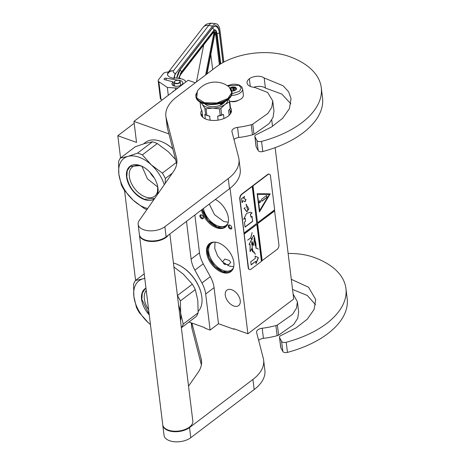 <?xml version="1.0" encoding="UTF-8"?>
<svg xmlns="http://www.w3.org/2000/svg" width="465" height="465" viewBox="0 0 465 465"><rect width="100%" height="100%" fill="white"/><g stroke="black" fill="none" stroke-linecap="round" stroke-linejoin="round"><path stroke-width="0.7" d="M168.923 133.926L133.955 121.382L188.139 80.242L195.283 82.805M120.551 157.949L117.819 135.722L136.536 142.43L133.955 121.382M135.582 280.383L124.556 190.563M188.959 321.995L204.914 327.72L204.978 328.226L210.122 330.069L205.693 294.008A24.25 14.932 -127.2 0 0 201.944 282.987L194.876 270.165A24.25 14.932 52.8 0 1 191.127 259.144L186.488 221.369M117.819 135.722L134.187 123.295M234.366 328.924L233.936 329.249L218.492 323.716L214.069 287.649A24.25 14.932 52.8 0 0 210.314 276.634L203.246 263.812L194.876 270.165M210.122 330.069L218.492 323.716M194.858 215.01L199.497 252.791A24.25 14.932 -127.2 0 0 203.246 263.812M271.752 120.028L272.525 126.341M275.141 147.632L293.723 298.995L247.909 333.777L233.872 328.743L233.936 329.249M247.909 333.777L230.047 188.29M231.675 228.518A2.302 1.418 52.8 0 1 229.332 228.35A2.302 1.418 52.8 0 1 228.362 225.49A2.302 1.418 52.8 0 1 230.03 225.188A2.302 1.418 52.8 0 1 231.773 227.478A2.302 1.418 52.8 0 1 231.675 228.518M200.229 217.242A2.302 1.418 52.8 0 1 200.049 215.231A2.302 1.418 52.8 0 1 201.665 215.016A2.302 1.418 52.8 0 1 203.077 216.423A2.302 1.418 52.8 0 1 203.403 217.306A2.302 1.418 52.8 0 1 202.409 218.858A2.302 1.418 52.8 0 1 200.229 217.242M222.026 272.31A17.641 10.864 -127.2 0 0 230.884 271.636A17.641 10.864 -127.2 0 0 232.198 256.68A17.641 10.864 -127.2 0 0 218.411 242.864A17.641 10.864 -127.2 0 0 209.546 243.532A17.641 10.864 -127.2 0 0 208.233 258.494A17.641 10.864 -127.2 0 0 222.026 272.31M201.455 210.006A17.641 10.864 -127.2 0 0 216.556 227.786A17.641 10.864 -127.2 0 0 225.42 227.118A17.641 10.864 -127.2 0 0 227.28 213.534A17.641 10.864 -127.2 0 0 215.376 199.433M231.773 289.782A9.701 5.975 52.8 0 1 239.353 297.379A9.701 5.975 52.8 0 1 238.632 305.604A9.701 5.975 52.8 0 1 233.761 305.976A9.701 5.975 52.8 0 1 226.176 298.379A9.701 5.975 52.8 0 1 226.903 290.154A9.701 5.975 52.8 0 1 231.773 289.782M224.275 264.167L222.706 261.667L224.862 259.057L229.222 260.412L230.733 262.411L228.594 264.73L224.275 264.167M230.233 225.298A1.697 1.046 52.8 0 0 229.373 225.362A1.697 1.046 52.8 0 0 229.175 225.601A1.697 1.046 -127.2 0 0 229.722 227.536A1.697 1.046 -127.2 0 0 231.425 228.065A1.697 1.046 -127.2 0 0 231.622 227.827A1.697 1.046 52.8 0 0 231.715 227.251M201.868 215.132A1.697 1.046 -127.2 0 0 201.008 215.19A1.697 1.046 -127.2 0 0 200.985 216.847A1.697 1.046 52.8 0 0 203.06 217.893A1.697 1.046 52.8 0 0 203.35 217.079M231.256 271.333A17.641 10.864 52.8 0 1 222.781 271.729A17.641 10.864 -127.2 0 1 209.145 258.255A17.641 10.864 -127.2 0 1 209.936 243.259M225.787 226.815A17.641 10.864 52.8 0 1 217.318 227.211A17.641 10.864 -127.2 0 1 202.211 209.424M214.127 242.073A16.67 10.265 -127.2 0 0 211.505 243.265A16.67 10.265 -127.2 0 0 210.261 257.407A16.67 10.265 -127.2 0 0 223.293 270.461A16.67 10.265 52.8 0 0 231.669 269.828A16.67 10.265 52.8 0 0 233.517 267.619M228.053 223.101A16.67 10.265 52.8 0 1 226.199 225.304A16.67 10.265 52.8 0 1 217.829 225.938A16.67 10.265 -127.2 0 1 203.426 208.506M231.494 271.118L222.805 271.67L214.929 266.462L209.111 258.029L207.338 249.246L210.209 243.09M223.56 263.527L224.961 264.556M233.732 266.736L229.152 266.009L222.776 262.097L217.539 255.733L214.731 248.479L215.033 242.108M228.269 222.212L223.688 221.485L214.499 214.656L209.285 204.059M226.025 226.595L217.341 227.153L207.878 220.218L202.269 209.384M232.401 101.446A6.062 3.284 -7 0 0 236.33 100.963M227.35 85.705L232.233 84.27L235.319 84.171L239.254 85.049L241.806 86.914L242.62 88.844L243.364 94.918A9.701 5.255 173 0 1 241.225 98.783A9.701 5.255 -7 0 1 229.675 101.242M227.594 85.862L238.865 85.246L241.3 88.059L239.417 91.367L232.006 93.686M230.158 87.943A3.639 1.97 173 0 1 235.139 87.281A3.639 1.97 173 0 1 235.784 89.937A3.639 1.97 173 0 1 235.674 90.024A3.639 1.97 173 0 1 231.855 91.006M230.181 88.164L231.035 88.21A3.15 1.709 173 0 1 232.645 87.734L233.436 87.199L234.151 87.734A3.15 1.709 173 0 1 235.488 88.216L236.133 88.17L236.034 88.949A3.15 1.709 173 0 1 236.046 89.036A3.15 1.709 173 0 1 235.761 89.902L235.586 90.1M231.035 88.21L231.169 89.297M232.645 87.734L233.046 90.977M234.151 87.734L234.511 90.64M235.488 88.216L235.703 89.983M233.436 87.199L233.878 90.832M223.868 62.072L219.992 30.51A14.549 5.801 99.2 0 0 216.33 23.878A14.549 5.801 99.2 0 0 212.499 26.092L208.657 25.47L173.404 70.86C172.858 72.017 173.457 72.842 175.2 73.325L173.829 78.312L174.381 78.399L174.84 77.806L180.873 78.794A8.486 4.598 -7 0 1 185.762 82.049M175.2 73.325L175.747 73.418L212.499 26.092M175.747 73.418A4.243 1.691 99.2 0 0 174.381 78.399M168.057 72.511L168.51 71.93L166.168 72.255A3.639 1.97 -7 0 0 163.221 73.662L158.495 79.748A3.639 1.97 -7 0 0 158.181 80.724A3.639 1.97 -7 0 0 158.844 81.689L161.018 99.394L162.018 100.074M161.018 99.394A3.639 1.97 173 0 1 160.355 98.435L158.181 80.724M164.255 78.695A1.331 0.721 173 0 1 166.017 78.184L179.624 80.404A5.458 2.953 173 0 1 182.792 82.636A5.458 2.953 173 0 1 177.735 86.228A5.458 2.953 173 0 1 171.957 83.962A5.458 2.953 173 0 1 173.061 81.869L164.674 79.66A1.331 0.721 173 0 1 164.069 79.149A1.331 0.721 173 0 1 164.186 78.788L164.36 79.532M158.844 81.689L167.336 87.466L175.171 87.949A8.486 4.598 -7 0 0 178.142 87.833M173.829 78.312C170.353 77.789 168.208 76.574 167.4 74.662L167.865 72.767A7.882 7.882 0 0 1 167.987 72.604A7.882 5.836 -142.2 0 0 167.917 72.691M167.336 87.466L168.301 95.308M173.061 81.869L173.532 85.729M203.24 27.214C204.769 25.639 206.047 23.052 212.488 23.25A14.549 5.801 99.2 0 0 208.657 25.47A7.882 5.836 -142.2 0 0 203.24 27.214L167.987 72.604A7.882 5.836 -142.2 0 1 173.404 70.86C170.626 70.657 168.626 71.924 167.4 74.662M214.754 32.399L215.185 31.736L214.754 32.399M213.086 32.637L180.583 74.487A0.605 0.448 -142.2 0 1 180.513 74.766L213.017 32.916A0.605 0.448 -142.2 0 0 213.086 32.637A6.667 2.656 99.2 0 1 214.9 31.632L214.005 32.12M178.903 77.312L179.054 77.777L178.903 77.312M212.668 69.605L210.808 54.446M203.699 44.919L196.486 81.892M174.956 81.125A2.79 1.511 173 0 0 174.927 82.904A2.79 1.511 173 0 0 177.985 83.218A2.79 1.511 -7 0 0 179.194 80.608A2.79 1.511 -7 0 0 176.409 80.445A2.79 1.511 173 0 0 174.956 81.125L174.788 81.265A3.034 1.639 173 0 1 174.881 81.195M174.788 81.265A3.034 1.639 173 0 0 174.212 82.404A3.034 1.639 173 0 0 178.078 83.543A3.034 1.639 -7 0 0 180.228 81.666A3.034 1.639 -7 0 0 179.391 80.701A3.034 1.639 -7 0 0 179.287 80.654M146.917 209.576A33.346 20.53 -127.2 0 1 146.771 209.529A33.346 20.53 -127.2 0 1 144.348 208.541L133.252 200.246L124.353 190.29A33.346 20.53 52.8 0 1 121.382 184.901L118.866 174.172A30.312 18.664 52.8 0 0 133.252 200.246A30.312 18.664 -127.2 0 0 145.365 207.832A30.312 18.664 -127.2 0 0 147.649 208.535M164.267 184.727A30.312 18.664 -127.2 0 0 151.265 164.819L142.366 154.862A33.346 20.53 -127.2 0 0 139.942 153.874A33.346 20.53 -127.2 0 0 137.541 153.13L152.468 141.796L144.993 143.429L135.321 146.731L120.394 158.065A33.346 20.53 52.8 0 0 118.54 161.721L118.86 174.119A30.312 18.664 52.8 0 1 127.869 156.432L120.394 158.065M175.532 159.483L168.388 151.822L157.292 143.528A33.346 20.53 -127.2 0 0 154.868 142.54A33.346 20.53 -127.2 0 0 152.468 141.796M172.782 148.846A29.405 18.106 -127.2 0 0 164.192 142.836L163.814 142.65A30.01 18.478 -127.2 0 0 160.57 141.255A30.01 18.478 52.8 0 0 145.493 142.395L143.575 143.854M172.823 149.003A30.01 18.478 -127.2 0 0 163.814 142.65M154.339 178.054A18.385 11.317 52.8 0 1 149.817 172.102M165.209 183.379L165.331 178.496L172.317 173.189M157.606 186.035A18.385 11.317 -127.2 0 1 154.624 196.23A18.385 11.317 -127.2 0 1 145.388 196.928A18.385 11.317 52.8 0 1 131.02 182.53A18.385 11.317 52.8 0 1 132.391 166.947A18.385 11.317 52.8 0 1 141.622 166.243A18.385 11.317 -127.2 0 1 143.005 166.813M165.331 178.496A33.346 20.53 -127.2 0 0 162.361 173.114L176.316 162.518M137.541 153.13L127.869 156.432A30.312 18.664 -127.2 0 1 151.265 164.819L162.361 173.114M157.554 194.341A20.373 12.543 -127.2 0 0 157.751 186.738A20.373 12.543 -127.2 0 0 142.371 166.482A20.373 12.543 -127.2 0 0 140.168 165.534A20.373 12.543 52.8 0 0 126.538 176.898A20.373 12.543 52.8 0 0 144.348 199.531A20.373 12.543 -127.2 0 0 154.357 198.915M142.366 154.862L157.292 143.528M157.728 187L147.44 178.845L142.151 166.755M157.74 186.663L157.373 194.603M154.717 198.404L144.446 199.276C134.867 194.887 128.985 187.418 126.811 176.857L127.259 170.655L130.177 166.371L140.314 165.604L142.441 166.517M195.288 289.602L180.362 300.931L180.693 313.387L183.21 324.117L198.137 312.788L197.805 300.332L195.288 289.602A33.346 20.53 -127.2 0 0 192.318 284.214L183.425 274.257L173.91 266.968M198.2 311.411A30.01 18.478 -127.2 0 0 201.502 294.926L201.421 294.508A29.405 18.106 -127.2 0 0 179.223 265.277L178.845 265.085A30.01 18.478 -127.2 0 0 175.601 263.69A30.01 18.478 52.8 0 0 173.428 263.016M201.502 294.926A30.01 18.478 -127.2 0 0 178.845 265.085M181.373 327.755L196.277 316.438A33.346 20.53 -127.2 0 0 198.137 312.788M133.897 296.606L136.419 307.342A33.346 20.53 52.8 0 0 139.384 312.724L148.283 322.687A30.312 18.664 52.8 0 1 133.897 296.606L133.571 284.156A33.346 20.53 52.8 0 1 135.431 280.5L144.214 273.833M148.602 309.58A18.385 11.317 52.8 0 1 146.26 290.503M181.373 327.744A33.346 20.53 -127.2 0 0 183.21 324.117M177.415 295.531L192.318 284.214M180.362 300.931A33.346 20.53 -127.2 0 0 177.427 295.601M180.687 313.334A30.312 18.664 -127.2 0 0 178.601 305.185M144.778 278.471A30.312 18.664 -127.2 0 0 142.906 278.866L135.431 280.5M133.891 296.56A30.312 18.664 52.8 0 1 142.906 278.866L144.76 278.308M150.439 324.57L148.283 322.687A30.312 18.664 -127.2 0 0 150.433 324.529M180.513 320.722A30.312 18.664 -127.2 0 0 180.693 313.387M149.253 314.892A20.373 12.543 52.8 0 1 145.964 288.108M149.195 314.421L141.842 299.297L142.296 293.09L145.214 288.806L145.987 288.294M169.859 233.988L192.824 421.023A15.159 8.207 173 0 1 189.482 427.062A15.159 8.207 -7 0 1 173.207 431.125A15.159 8.207 -7 0 1 162.738 424.714L139.442 234.988A15.159 8.207 -7 0 0 149.91 241.399A15.159 8.207 -7 0 0 166.185 237.336A15.159 8.207 173 0 0 168.429 235.081M264.178 77.951L283.202 85.822L288.643 91.849L291.038 98.667L289.428 108.612L282.61 118.325L271.467 127.009L257.122 134.275A3.639 1.97 -7 0 0 254.832 136.448A3.639 1.97 -7 0 0 254.96 136.85L256.936 140.477A3.639 1.97 -7 0 0 261.557 141.412A87.914 47.599 -7 0 0 321.274 87.664A87.914 47.599 -7 0 0 289.189 56.486A52.144 28.231 -7 0 0 216.225 66.902L176.584 96.999A48.505 26.261 -7 0 0 165.871 116.337A48.505 26.261 -7 0 0 166.226 118.174L176.479 157.833A48.505 26.261 173 0 1 176.828 159.669A48.505 26.261 173 0 1 173.387 171.661L139.215 220.619A15.159 8.207 -7 0 0 138.14 224.363A15.159 8.207 -7 0 0 148.608 230.774A15.159 8.207 -7 0 0 164.877 226.711L228.263 178.589A48.505 26.261 -7 0 0 238.969 159.257A48.505 26.261 -7 0 0 238.621 157.414L231.942 131.607A6.062 3.284 173 0 1 231.901 131.38A6.062 3.284 173 0 1 237.522 127.381A53.957 29.214 -7 0 0 251.222 124.713A6.062 3.284 -7 0 0 252.728 124.167L267.846 113.489L271.833 107.252L272.746 100.917L267.654 92.489L254.954 87.484L253.291 87.234A10.428 5.644 -7 0 1 247.055 82.939A10.428 5.644 -7 0 1 249.356 78.783A9.213 4.987 -7 0 1 262.254 76.94A9.213 4.987 -7 0 1 264.178 77.951L265.422 88.071A9.213 4.987 -7 0 0 263.492 87.06A9.213 4.987 -7 0 0 253.681 87.292M254.96 136.85L256.203 146.969L258.18 150.59A3.639 1.97 173 0 0 262.801 151.532A87.914 47.599 -7 0 0 322.518 97.784L321.274 87.664M256.203 146.969A3.639 1.97 173 0 1 256.076 146.568L254.832 136.448M290.881 103.852L281.802 94.075L265.422 88.071M233.988 139.512A6.062 3.284 -7 0 1 238.766 137.501A53.957 29.214 -7 0 0 252.46 134.827A6.062 3.284 173 0 0 253.971 134.286L269.084 123.614L273.071 117.378L273.984 111.036L272.74 100.917M238.969 159.257L240.213 169.376A48.505 26.261 173 0 1 229.501 188.709L166.121 236.83L164.877 226.711M138.14 224.363L139.378 234.482A15.159 8.207 -7 0 0 149.852 240.893A15.159 8.207 -7 0 0 166.121 236.83M166.226 118.174L167.464 128.294L176.706 164.011M167.464 128.294A48.505 26.261 173 0 1 167.115 126.451L165.871 116.337M230.344 101.335A6.097 3.301 -7 0 0 238.301 100.359M201.746 110.222A15.461 8.37 -7 0 0 200.787 113.838A15.461 8.37 -7 0 0 206.431 119.325A15.461 8.37 -7 0 0 223.194 118.819A15.461 8.37 -7 0 0 231.477 110.071A15.461 8.37 -7 0 0 230.437 107.63M202.415 114.669L201.816 116.262M231.07 112.67L230.099 111.269M291.311 279.32L308.586 287.271L315.7 299.53L314.09 309.475L307.272 319.182L296.129 327.866L281.784 335.131A3.639 1.97 -7 0 0 279.494 337.305A3.639 1.97 -7 0 0 279.622 337.706L280.866 347.826L282.842 351.453A3.639 1.97 173 0 0 287.463 352.389A87.914 47.599 -7 0 0 347.181 298.64L345.937 288.521A87.914 47.599 -7 0 0 313.852 257.343A52.144 28.231 -7 0 0 288.131 253.46M280.866 347.826A3.639 1.97 173 0 1 280.738 347.425L279.494 337.305M315.543 304.715L307.284 295.467L292.549 289.439M258.65 340.368A6.062 3.284 -7 0 1 263.428 338.357A53.957 29.214 -7 0 0 277.123 335.689A6.062 3.284 173 0 0 278.634 335.143L293.746 324.471L297.734 318.234L298.646 311.893L297.402 301.773L293.113 294.014M263.632 360.113L264.876 370.233A48.505 26.261 173 0 1 254.163 389.565L190.784 437.687L189.54 427.568L252.925 379.446A48.505 26.261 -7 0 0 263.632 360.113A48.505 26.261 -7 0 0 263.283 358.277L256.604 332.463A6.062 3.284 173 0 1 256.564 332.237A6.062 3.284 173 0 1 262.184 328.238A53.957 29.214 -7 0 0 275.885 325.57A6.062 3.284 -7 0 0 277.39 325.023L292.508 314.346L296.496 308.109L297.408 301.773M162.773 424.969A15.159 8.207 -7 0 0 162.797 425.219L164.04 435.339A15.159 8.207 -7 0 0 174.515 441.75A15.159 8.207 -7 0 0 190.784 437.687M191.353 322.855L192.126 329.15L201.368 364.874M192.126 329.15A48.505 26.261 173 0 1 191.778 327.314L191.225 322.809M279.622 337.706L281.598 341.333A3.639 1.97 -7 0 0 286.219 342.269A87.914 47.599 -7 0 0 345.937 288.521M162.797 425.219A15.159 8.207 -7 0 0 173.271 431.63A15.159 8.207 -7 0 0 189.54 427.568M191.929 323.065L201.142 358.689A48.505 26.261 173 0 1 201.49 360.526A48.505 26.261 173 0 1 198.049 372.517L188.54 386.136M200.52 102.323L202.356 104.381A13.34 7.219 -7 0 0 206.384 107.078A13.34 7.219 -7 0 0 212.65 108.072L219.434 108.874A14.973 8.108 -7 0 0 220.869 108.45L225.054 104.41L229.419 101.957A14.973 8.108 -7 0 0 229.664 101.108L228.553 99.179M206.059 108.851A14.973 8.108 173 0 1 205.454 108.647A14.973 8.108 173 0 1 204.867 108.426L205.658 114.872A14.973 8.108 -7 0 0 206.855 115.297L206.059 108.851L212.65 108.072A13.34 7.219 -7 0 0 225.043 104.422M229.175 115.291L228.594 110.571L230.21 108.403A14.973 8.108 173 0 0 230.454 107.555L229.664 101.108M230.413 113.844L229.815 108.973L230.413 113.844M230.21 108.403L229.419 101.957M218.126 120.127L217.637 116.174L220.224 115.32A14.973 8.108 -7 0 0 221.666 114.896L220.869 108.45M221.666 114.896L223.491 114.448L223.991 118.511M220.224 115.32L219.434 108.874M206.855 115.297L209.651 116.163L210.151 120.226M205.338 118.883L204.792 114.419L205.303 114.727M201.612 102.852A13.34 7.219 -7 0 0 202.356 104.381L204.867 108.426M201.909 110.531L202.734 117.244L201.909 110.531L200.834 108.362L200.06 102.062M225.054 104.41A13.34 7.219 -7 0 0 228.024 99.609M205.024 103.968A10.73 5.812 -7 0 0 223.037 103.695A10.73 5.812 173 0 0 224.979 101.515M217.637 116.174A13.944 7.55 -7 0 0 223.491 114.448M205.344 114.745L205.751 114.942A13.944 7.55 -7 0 0 209.651 116.163M197.381 91.03A22.192 22.192 0 0 1 229.268 87.112L231.808 92.663L227.821 98.528L216.928 102.957L204.53 102.736L196.73 97.981L197.387 91.018L195.852 96.034A18.187 9.846 173 0 1 196.038 93.808M220.48 104.363L221.241 103.782A1.215 0.692 109.7 0 1 220.706 103.91A1.215 0.692 109.7 0 1 220.352 103.346A1.215 0.692 109.7 0 0 220.352 103.346L220.48 104.363A10.003 5.417 -7 0 0 222.439 103.189A10.003 5.417 -7 0 0 223.514 102.207M222.689 102.544A1.215 0.692 109.7 0 0 223.072 102.393L223.078 102.387A1.215 0.692 109.7 0 0 223.078 102.387L221.241 103.782A1.215 0.692 109.7 0 0 221.811 102.87M220.619 103.869A1.215 0.692 109.7 0 0 221.543 103.032A1.215 0.692 109.7 0 0 221.578 102.951M220.643 103.253L220.799 103.602L220.951 103.16M220.84 103.189L220.799 103.602M269.281 174.183A3.639 2.081 109.7 0 0 269.142 174.125A3.639 2.081 109.7 0 0 267.544 174.515L241.666 194.161A3.639 2.081 109.7 0 0 239.754 198.927L248.205 267.735A3.639 2.081 109.7 0 0 249.257 269.427A3.639 2.081 109.7 0 0 249.403 269.468M252.983 185.884L257.517 222.816L274.641 209.814L270.479 175.915A3.639 2.081 109.7 0 0 269.421 174.224A3.639 2.081 109.7 0 0 267.823 174.613L241.945 194.26A3.639 2.081 109.7 0 0 240.039 199.032L244.137 233.872L256.878 224.403L261.417 261.336L251.141 269.136A3.639 2.081 109.7 0 1 249.542 269.526L249.257 269.427M261.394 261.15L277.018 249.496A3.639 2.081 109.7 0 0 278.924 244.724L274.478 209.936M244.137 233.872L248.484 267.834A3.639 2.081 109.7 0 0 249.542 269.526M244.613 196.399L241.568 198.706L242.062 202.757L242.887 200.7L245.102 201.787L246.002 199.537L243.788 198.45L244.613 196.399M250.652 212.174L246.601 213.354L243.643 219.364L245.206 218.178L245.578 221.218L244.439 222.084L245.055 227.141L252.669 221.363L252.047 216.306L250.908 217.172L250.53 214.138L252.094 212.953L250.67 212.18L252.094 212.953M246.02 204.286L247.735 210.232L248.874 209.099L246.88 211.604L244.555 208.628L245.107 207.396L244.514 208.57L243.991 208.564L244.503 208.675L246.851 211.68L248.903 209.029L247.758 210.157L246.02 204.286M248.833 209.023L247.334 206.152L248.833 209.023M244.201 232.924L256.756 223.392L252.222 186.459M257.517 222.816L252.797 185.814M270.182 193.841L257.203 193.742L259.435 211.953L270.182 193.841M261.987 260.696L257.453 223.758L274.577 210.761M274.763 210.825L257.453 223.758M262.179 260.76L257.639 223.828M256 263.667L258.401 257.68L255.064 256.046L255.349 258.337L250.763 261.818L251.135 264.864L255.721 261.382L256 263.667M255.244 240.992C255.895 242.87 256.134 245.131 255.953 247.775L254.756 237.871L253.756 235.226L249.095 244.561L250.118 244.439L250.129 251.617L252.199 247.892L252.059 241.521L253.326 245.346L254.756 237.871M254.123 238.266C254.053 239.155 254.291 239.37 254.832 238.905L255.053 245.514L255.273 241.771L256.006 248.374M254.349 239.213L254.762 238.882M251.524 243.114L252.454 242.294L253.181 245.421L253.512 245.34M254.268 240.661L254.012 239.963M252.1 247.851C251.739 250.385 252.292 251.838 253.762 252.216L255.442 254.105L253.855 252.204L254.338 251.925L253.315 252.047L252.169 247.921M251.995 245.043L251.664 243.922M253.274 252.158L253.855 252.204M253.704 235.209L249.054 244.544M250.065 244.427L250.083 251.513M258.36 249.141L256.087 247.822M252.199 239.556L250.844 237.795L252.088 232.599L250.775 237.795L247.63 240.178L250.786 237.9L252.199 239.556M244.323 233.942L256.878 224.403M243.788 198.45L244.305 196.631M246.002 199.537L243.602 198.386M244.921 201.7L245.811 199.468M242.887 200.7L242.015 202.345M252.669 221.363L251.885 216.428M245.032 226.949L252.483 221.299M245.206 218.178L243.73 219.091M250.53 214.138L251.908 212.883M250.908 217.172L250.344 214.069M246.805 211.662L247.31 211.627M246.805 205.094L246.008 204.309M244.503 208.675L244.003 208.634M244.555 208.628L246.125 210.982M246.834 211.587L246.031 210.947M259.4 211.639L269.956 193.841M258.401 257.68L255.07 256.076M255.953 263.26L258.215 257.616M255.721 261.382L251.112 264.672M255.169 240.969L255.273 241.771M254.96 239.411L254.553 237.772M252.013 241.504L253.222 245.311L252.617 244.503M252.472 242.346L251.972 241.498M253.256 252.152L254.245 251.972M253.297 252.042L252.106 250.356M254.803 238.807C254.338 239.26 254.134 239.033 254.192 238.132L254.803 238.807L254.355 239.086M251.739 241.585L252.431 242.207L251.513 242.98M254.314 239.202L254.704 238.964M251.449 243.085L252.379 242.265M255.32 254.198L253.785 252.181M252.268 239.469L250.734 237.824M259.522 210.721L257.5 194.26L269.421 194.417L259.522 210.721M254.727 238.778C254.262 239.272 254.059 239.045 254.123 238.103M259.708 210.79L257.5 194.26M257.691 194.329L269.421 194.417M259.737 200.775A1.093 0.622 109.7 0 0 259.168 201.851A1.093 0.622 109.7 0 0 259.482 202.711A1.093 0.622 109.7 0 0 259.958 202.595A1.093 0.622 109.7 0 0 260.528 201.519A1.093 0.622 109.7 0 0 260.22 200.659A1.093 0.622 109.7 0 0 259.737 200.775M266.858 195.812A0.605 0.349 109.7 0 0 266.416 195.596L261.847 199.061A0.605 0.349 109.7 0 0 261.528 199.857L261.656 200.868A0.605 0.349 109.7 0 0 262.097 201.083L266.66 197.619A0.605 0.349 109.7 0 0 266.98 196.823L266.672 195.748A0.605 0.349 109.7 0 0 266.579 195.521M259.394 202.664A1.093 0.622 109.7 0 0 259.772 202.531A1.093 0.622 109.7 0 0 260.33 201.537A1.093 0.622 109.7 0 0 260.121 200.636M261.743 201.095A0.605 0.349 109.7 0 0 261.911 201.019L266.474 197.549A0.605 0.349 109.7 0 0 266.794 196.759L266.672 195.748M205.693 294.008L214.069 287.649M201.944 282.987L210.314 276.634M199.497 252.791L191.127 259.144M242.62 88.844A9.701 5.255 173 0 1 240.481 92.715A9.701 5.255 173 0 1 231.524 95.372M176.688 78.108A12.729 5.074 -80.8 0 1 180.182 69.459L212.685 27.615A12.729 5.074 -80.8 0 1 219.242 31.475L223.049 62.513M180.182 69.459A0.605 0.448 37.8 0 1 180.112 69.744L176.741 78.12M212.685 27.615A0.605 0.448 37.8 0 1 212.615 27.894L180.112 69.744M212.615 27.894C213.97 26.464 214.894 25.895 215.388 26.18A12.125 4.83 -80.8 0 1 216.12 26.453M175.171 87.949L175.41 89.908M179.624 80.404L179.682 80.869M166.249 80.073L166.017 78.184M164.267 79.469L164.186 78.788M212.924 31.48A0.605 0.448 37.8 0 1 212.964 31.626A7.882 3.139 -80.8 0 1 217.021 34.015L220.689 63.874M216.981 33.707A0.605 0.326 173 0 1 217.021 34.015M180.344 73.627A7.882 3.139 -80.8 0 1 180.461 73.476L212.964 31.626M206.954 73.941L215.185 31.736A6.667 2.656 99.2 0 1 216.521 34.66L220.148 64.205M214.9 31.632L206.594 74.22M180.129 78.672L179.054 77.777A6.667 2.656 99.2 0 1 180.583 74.487M219.381 64.693L215.725 34.892A0.605 0.326 -7 0 0 216.521 34.66M214.656 34.718L215.725 34.892A6.062 2.418 99.2 0 0 215.045 32.742M214.005 32.137L205.658 74.929M178.665 78.434L181.088 72.47A1.814 1.343 -142.2 0 0 179.938 69.983M181.088 72.47L213.592 30.62A1.814 1.343 -142.2 0 0 212.435 28.133M217.045 33.631A1.814 0.982 -7 0 0 219.265 32.416L222.968 62.56M256.936 140.477L258.18 150.59M249.356 78.783L250.292 86.414M253.971 134.286L252.728 124.167M252.46 134.827L251.222 124.713M238.766 137.501L237.522 127.381M228.263 178.589L229.501 188.709M176.938 161.541L176.479 157.833M261.557 141.412L262.801 151.532M231.343 111.885A15.461 8.37 -7 0 0 229.966 110.211M202.287 113.605A15.461 8.37 -7 0 0 201.357 115.564M281.598 341.333L282.842 351.453M278.634 335.143L277.39 325.023M277.123 335.689L275.885 325.57M263.428 338.357L262.184 328.238M252.925 379.446L254.163 389.565M201.601 362.398L201.142 358.689M286.219 342.269L287.463 352.389M231.245 89.483A18.187 9.846 173 0 1 231.959 91.599A18.187 9.846 173 0 1 227.943 98.853A18.187 9.846 173 0 1 208.419 103.724A18.187 9.846 173 0 1 195.852 96.034L195.916 96.563A18.187 9.846 173 0 0 208.483 104.259A18.187 9.846 173 0 0 228.007 99.382A18.187 9.846 173 0 0 232.023 92.134C232.268 94.883 230.896 97.4 227.908 99.696C218.597 107.409 196.346 105.642 195.916 96.563M173.108 91.047L173.265 91.535M212.488 23.25L216.33 23.878M220.753 63.833L217.074 33.852C216.847 31.579 216.016 30.208 214.586 29.737M215.185 32.015L207.012 73.894M214.098 32.126L213.017 32.916M179.205 77.481L180.763 78.777M180.513 74.766L179.165 77.609M215.161 26.15C217.486 26.784 218.852 28.871 219.265 32.416M213.592 30.62L214.58 29.725M180.228 81.666L180.682 85.368M174.212 82.404L174.666 86.106M229.268 87.112L232.023 92.134"/></g></svg>
